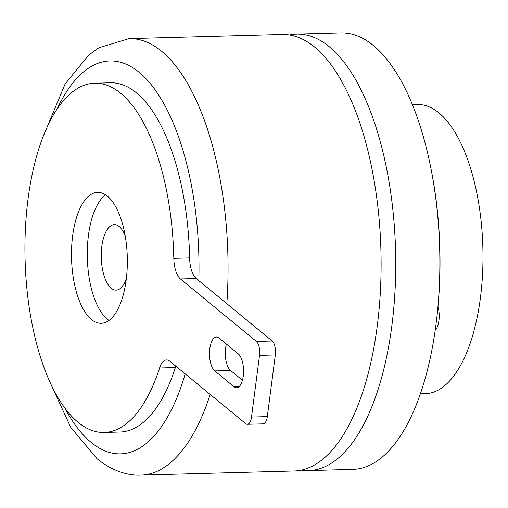 <?xml version="1.0" encoding="UTF-8"?>
<svg xmlns="http://www.w3.org/2000/svg" width="508" height="508" viewBox="0 0 508 508"><rect width="100%" height="100%" fill="white"/><g stroke="black" fill="none" stroke-linecap="round" stroke-linejoin="round"><path stroke-width="0.76" d="M437.985 306.591A16.377 6.972 88.4 0 1 435.172 330.302M126.34 278.517A32.753 13.945 88.4 0 1 116.097 290.138A32.753 13.945 88.4 0 1 111.208 288.239A32.753 13.945 88.4 0 1 101.333 252.006A32.753 13.945 88.4 0 1 114.325 224.663A32.753 13.945 88.4 0 1 119.215 226.568A32.753 13.945 88.4 0 1 125.178 235.718M412.452 104.654L417.392 104.521A144.647 61.589 88.4 0 1 438.995 112.922A144.647 61.589 88.4 0 1 482.6 272.955A144.647 61.589 88.4 0 1 425.221 393.706L420.281 393.84M432.384 175.908A212.877 90.64 88.4 0 1 436.328 321.615M296.723 34.074L340.849 32.88A218.332 92.964 88.4 0 1 373.456 45.561A218.332 92.964 88.4 0 1 439.274 287.122A218.332 92.964 88.4 0 1 352.666 469.386L308.54 470.579A218.332 92.964 -91.6 0 0 395.148 288.315A218.332 92.964 -91.6 0 0 329.33 46.755A218.332 92.964 -91.6 0 0 296.723 34.074A218.332 92.964 -91.6 0 0 289.433 34.95M301.212 470.103A218.332 92.964 -91.6 0 0 308.54 470.579M226.822 303.682A218.332 92.964 -91.6 0 0 161.658 51.295A218.332 92.964 -91.6 0 0 129.051 38.614L282.099 34.468A218.332 92.964 88.4 0 1 314.706 47.155A218.332 92.964 88.4 0 1 380.524 288.709A218.332 92.964 88.4 0 1 293.916 470.98L140.868 475.12A218.332 92.964 -91.6 0 0 210.198 394.443M91.402 319.5A65.5 27.889 88.4 0 1 71.66 247.034A65.5 27.889 88.4 0 1 97.638 192.354A65.5 27.889 88.4 0 1 107.423 196.158A65.5 27.889 88.4 0 1 127.165 268.624A65.5 27.889 88.4 0 1 101.187 323.304A65.5 27.889 88.4 0 1 91.402 319.5M109.01 320.408A65.5 27.889 88.4 0 1 107.201 319.075A65.5 27.889 88.4 0 1 87.287 255.962A65.5 27.889 88.4 0 1 105.613 194.824M175.857 366.198A21.831 9.296 -91.6 0 0 175.374 367.551L159.576 367.983A174.669 74.371 88.4 0 1 104.14 432.435A174.669 74.371 88.4 0 1 78.054 422.288A174.669 74.371 88.4 0 1 25.4 229.038A174.669 74.371 88.4 0 1 94.685 83.223L110.484 82.798A174.669 74.371 88.4 0 1 136.569 92.945A174.669 74.371 88.4 0 1 189.611 257.912A21.831 9.296 -91.6 0 0 196.247 278.536L272.199 341.001A10.916 4.648 88.4 0 1 275.323 354.946L267.316 416.617A10.916 4.648 88.4 0 1 263.15 423.863L247.352 424.288A10.916 4.648 -91.6 0 0 251.517 417.049L267.316 416.617M94.685 83.223A174.669 74.371 88.4 0 1 120.771 93.37A174.669 74.371 88.4 0 1 173.812 258.343L189.611 257.912M175.374 367.551A174.669 74.371 88.4 0 1 119.939 432.003L104.14 432.435M242.443 380.238L230.607 370.497A17.469 7.436 88.4 0 1 226.416 344.068M233.985 386.702L214.808 370.929A17.469 7.436 88.4 0 1 209.537 351.606A17.469 7.436 88.4 0 1 216.471 337.02A17.469 7.436 88.4 0 1 219.075 338.036L238.258 353.809A17.469 7.436 88.4 0 1 243.523 373.132A17.469 7.436 88.4 0 1 236.595 387.712A17.469 7.436 88.4 0 1 233.985 386.702L239.141 386.563M275.323 354.946L259.524 355.378L251.517 417.049M259.524 355.378A10.916 4.648 -91.6 0 0 256.4 341.427L272.199 341.001M196.247 278.536L180.448 278.962L256.4 341.427M180.448 278.962A21.831 9.296 88.4 0 1 173.812 258.343M159.576 367.983A21.831 9.296 88.4 0 1 166.503 359.924A21.831 9.296 88.4 0 1 169.767 361.194L245.72 423.659A10.916 4.648 -91.6 0 0 247.352 424.288M56.807 109.595A196.501 83.668 88.4 0 1 139.243 72.39A196.501 83.668 88.4 0 1 198.831 280.664M185.185 373.875A196.501 83.668 88.4 0 1 91.18 442.417A196.501 83.668 88.4 0 1 64.891 408.153M214.808 370.929L230.607 370.497M140.868 475.12C128.759 475.742 112.82 471.551 97.06 458.743L70.733 427.298L50.54 383.489M129.051 38.614L98.844 47.784L88.589 55.213L65.132 83.934L43.815 134.995"/></g></svg>
